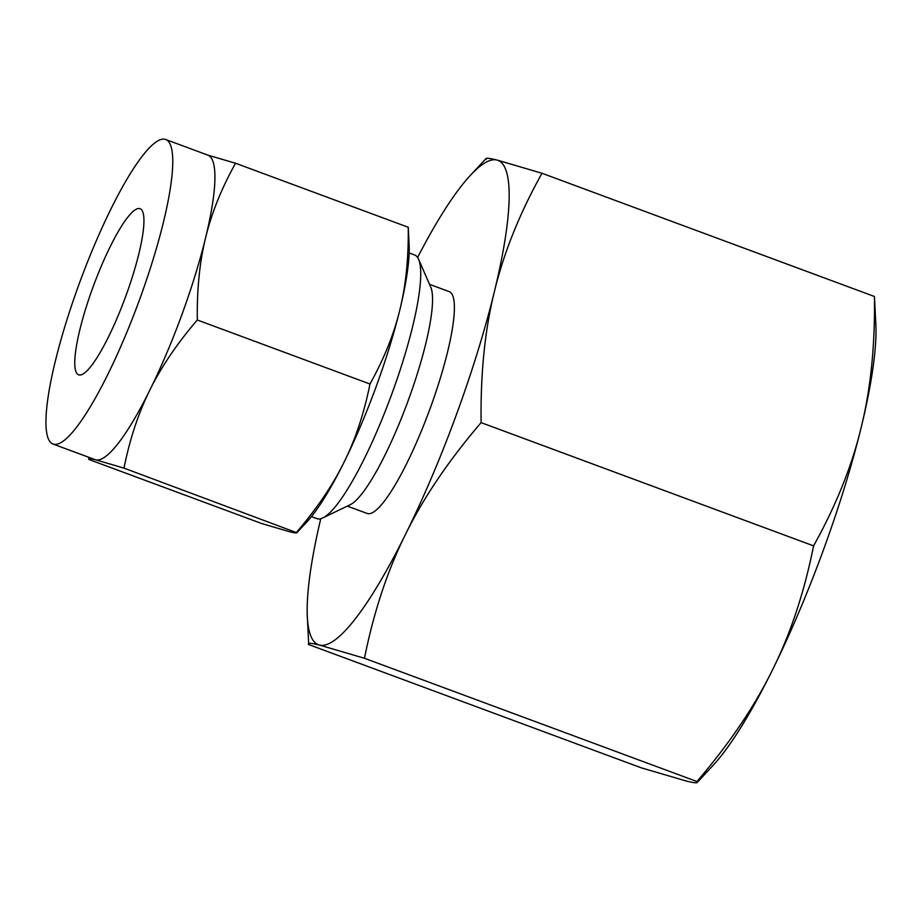 <?xml version="1.0" encoding="UTF-8"?>
<svg xmlns="http://www.w3.org/2000/svg" width="922" height="922" viewBox="0 0 922 922"><rect width="100%" height="100%" fill="white"/><g stroke="black" fill="none" stroke-linecap="round" stroke-linejoin="round"><path stroke-width="1.38" d="M874.448 296.492C875.116 345.393 870.691 389.072 861.16 427.543A258.298 49.419 110.3 0 0 875.9 325.673L874.448 296.492L541.975 173.255L496.946 160.036C488.211 157.869 484.638 157.708 486.217 159.541M139.706 299.235A162.364 31.06 110.3 0 1 52.923 444.001A162.364 31.06 110.3 0 1 79.004 284.299A162.364 31.06 110.3 0 1 165.787 139.533A162.364 31.06 110.3 0 1 139.706 299.235M52.923 444.001L95.035 459.605A162.364 31.06 -69.7 0 0 95.681 459.813A162.364 31.06 -69.7 0 0 149.86 390.064A162.364 31.06 -69.7 0 0 181.818 314.84A162.364 31.06 -69.7 0 0 205.641 237.622A162.364 31.06 -69.7 0 0 207.899 155.138L165.787 139.533M92.799 287.687A88.558 16.942 110.3 0 1 140.132 208.729A88.558 16.942 110.3 0 1 125.911 295.835A88.558 16.942 110.3 0 1 78.577 374.805A88.558 16.942 110.3 0 1 92.799 287.687M207.243 154.942L235.548 163.24C221.441 188.595 211.472 213.385 205.641 237.622C199.682 261.687 196.905 289.151 197.296 319.992C176.92 343.791 161.108 367.152 149.86 390.064C138.519 412.802 129.887 438.826 123.986 468.122L95.681 459.813C90.218 458.453 87.97 458.349 88.938 459.49L88.65 457.243M88.938 459.49L261.629 523.512L289.934 531.821C295.397 533.17 297.645 533.273 296.677 532.132C317.053 508.333 332.865 484.972 344.113 462.072C355.454 439.321 364.075 413.298 369.987 384.013C384.094 358.67 394.063 333.868 399.894 309.631C405.853 285.566 408.63 258.102 408.25 227.261L235.548 163.24M408.25 227.261L409.161 245.598A162.364 31.06 110.3 0 1 399.894 309.631A162.364 31.06 110.3 0 1 376.072 386.848A162.364 31.06 110.3 0 1 344.113 462.072A162.364 31.06 110.3 0 1 306.623 522.198L296.826 532.732L123.986 468.122M369.987 384.013L197.296 319.992M409.149 252.962L414.646 255.002A140.593 26.899 110.3 0 1 418.634 259.347A140.593 26.899 110.3 0 1 392.069 393.291A140.593 26.899 110.3 0 1 322.769 517.945A140.593 26.899 110.3 0 1 316.914 518.648L311.417 516.608M418.634 259.347L430.781 287.215A118.258 22.624 110.3 0 1 408.446 399.883A118.258 22.624 110.3 0 1 350.153 504.737L322.769 517.945M429.525 284.322L449.314 291.663A118.258 22.624 110.3 0 1 430.309 407.985A118.258 22.624 110.3 0 1 367.094 513.439L347.317 506.109M307.268 615.389A258.298 49.419 110.3 0 0 319.45 645.054L364.478 658.273C373.79 611.839 387.517 570.441 405.645 534.092A258.298 49.419 110.3 0 1 319.45 645.054C310.726 642.899 307.141 642.726 308.72 644.559L307.268 615.389A258.298 49.419 110.3 0 1 320.764 518.706M308.72 644.559L641.193 767.807L686.222 781.015C694.958 783.181 698.53 783.354 696.951 781.522L697.193 782.467L712.775 765.709A258.298 49.419 110.3 0 0 772.417 670.052C754.53 706.494 729.371 743.651 696.951 781.522L364.478 658.273M813.584 545.87C804.272 592.304 790.546 633.702 772.417 670.052A258.298 49.419 110.3 0 0 823.254 550.388A258.298 49.419 110.3 0 0 861.16 427.543C851.882 466.094 836.024 505.544 813.584 545.87L481.111 422.622C480.443 373.733 484.868 330.041 494.399 291.583A258.298 49.419 110.3 0 1 456.494 414.427A258.298 49.419 110.3 0 1 405.645 534.092C423.544 497.65 448.691 460.493 481.111 422.622M417.608 257.457A258.298 49.419 110.3 0 1 470.393 175.353A258.298 49.419 110.3 0 1 496.946 160.036A258.298 49.419 110.3 0 1 494.399 291.583C503.677 253.02 519.535 213.57 541.975 173.255M470.393 175.353L485.986 158.584"/></g></svg>
